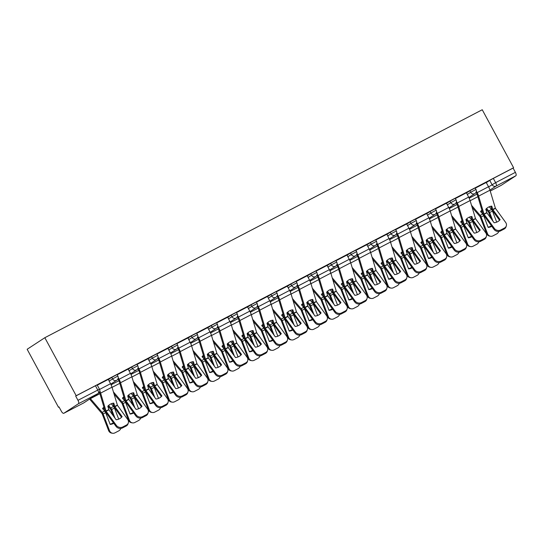 <?xml version="1.0" encoding="UTF-8"?>
<svg xmlns="http://www.w3.org/2000/svg" width="543" height="543" viewBox="0 0 543 543"><rect width="100%" height="100%" fill="white"/><g stroke="black" fill="none" stroke-linecap="round" stroke-linejoin="round"><path stroke-width="0.81" d="M117.057 374.568L111.756 377.385L112.571 378.899L117.872 376.082L117.057 374.568M136.951 364.197L131.65 367.014L132.465 368.527L137.766 365.71L136.951 364.197M156.846 353.832L151.545 356.649L152.359 358.156L157.66 355.346L156.846 353.832M176.74 343.461L171.439 346.278L172.253 347.791L177.554 344.975L176.74 343.461M196.634 333.097L191.333 335.913L192.147 337.42L197.448 334.603L196.634 333.097M216.528 322.725L211.227 325.542L212.041 327.056L217.343 324.239L216.528 322.725M236.422 312.361L231.121 315.178L231.936 316.684L237.237 313.868L236.422 312.361M256.316 301.989L251.015 304.806L251.83 306.32L257.131 303.503L256.316 301.989M276.211 291.625L270.909 294.442L271.724 295.949L277.025 293.132L276.211 291.625M296.105 281.254L290.804 284.07L291.618 285.584L296.919 282.767L296.105 281.254M315.999 270.889L310.698 273.699L311.512 275.213L316.813 272.396L315.999 270.889M335.893 260.518L330.592 263.335L331.406 264.848L336.708 262.031L335.893 260.518M355.787 250.147L350.486 252.963L351.301 254.477L356.602 251.66L355.787 250.147M375.681 239.782L370.38 242.599L371.195 244.112L376.496 241.296L375.681 239.782M395.575 229.411L390.274 232.228L391.089 233.741L396.39 230.924L395.575 229.411M415.47 219.046L410.169 221.863L410.983 223.377L416.284 220.56L415.47 219.046M435.364 208.675L430.063 211.492L430.877 213.005L436.178 210.189L435.364 208.675M455.258 198.31L449.957 201.127L450.771 202.634L456.072 199.824L455.258 198.31M475.152 187.939L469.851 190.756L470.666 192.27L475.967 189.453L475.152 187.939M488.612 186.894L495.63 182.645L515.395 172.341L513.094 168.086L513.603 167.746L76.19 395.711L44.831 337.712L27.15 349.278L58.508 407.277L59.051 406.992M513.603 167.746L482.245 109.747L44.831 337.712M58.508 407.277L59.024 406.938L61.332 411.2A3.129 1.229 -117.5 0 0 63.802 413.298A3.129 1.229 -117.5 0 0 63.843 413.271L78.436 403.734A3.129 1.229 -117.5 0 0 77.982 400.313L99.464 389.195L97.163 384.933L95.439 385.747L97.747 390.01A3.129 1.229 -117.5 0 1 98.202 393.431L78.436 403.734M76.19 395.711L75.674 396.051L77.982 400.313M486.311 182.638L489.745 180.391L492.046 184.647A3.129 2.871 -123.2 0 0 496.085 186.073L489.942 190.084M501.264 185.306A3.129 1.229 62.5 0 1 501.223 185.333L490.234 191.055L501.264 185.306L515.85 175.769L496.085 186.073A3.129 1.229 -117.5 0 0 495.63 182.645L493.322 178.389L489.745 180.391M515.395 172.341A3.129 1.229 62.5 0 1 515.85 175.769M456.446 201.473L457.274 203.007L468.629 197.095L466.437 192.765L455.373 198.534M446.434 203.211L435.479 208.899M416.657 222.209L417.486 223.743L428.841 217.831L426.649 213.501L415.585 219.27M406.646 223.947L395.691 229.635M376.869 242.945L377.697 244.486L389.053 238.567L386.86 234.237L375.797 240.006M366.858 244.683L355.903 250.371M346.963 255.047L336.008 260.742M327.069 265.418L316.114 271.106M297.292 284.417L298.121 285.957L309.476 280.039L307.284 275.715L296.22 281.478M287.281 286.154L276.326 291.849M257.504 305.152L258.332 306.693L269.688 300.774L267.495 296.451L256.432 302.213M247.493 306.89L236.538 312.585M217.716 325.888L218.544 327.429L229.899 321.51L227.707 317.187L216.643 322.949M207.704 327.626L196.749 333.321M177.928 346.624L178.756 348.165L190.111 342.246L187.919 337.922L176.855 343.685M167.916 348.362L156.961 354.056M148.022 358.733L137.067 364.421M128.128 369.097L117.173 374.792M99.579 389.433L110.534 383.718L108.342 379.394L97.278 385.157M108.322 379.632L111.756 377.385M128.216 369.26L131.65 367.014M148.11 358.896L151.545 356.649M168.004 348.525L171.439 346.278M187.898 338.16L191.333 335.913M207.793 327.789L211.227 325.542M227.687 317.417L231.121 315.178M247.581 307.053L251.015 304.806M267.475 296.682L270.909 294.442M287.369 286.317L290.804 284.07M307.263 275.946L310.698 273.699M327.157 265.581L330.592 263.335M347.052 255.21L350.486 252.963M366.946 244.845L370.38 242.599M386.84 234.474L390.274 232.228M406.734 224.11L410.169 221.863M426.628 213.738L430.063 211.492M446.522 203.374L449.957 201.127M466.417 193.003L469.851 190.756M486.223 182.475L475.268 188.163M75.674 396.051L95.439 385.747M513.094 168.086L493.322 178.389M492.895 209.693L491.788 206.13A9.693 8.002 113.8 0 0 488.605 207.059A9.693 8.002 113.8 0 0 485.795 209.252L486.901 212.815L494.13 222.773A9.693 8.342 -161.5 0 0 500.123 219.65L492.895 209.693L495.447 208.363L505.682 222.467A4.69 4.039 18.5 0 1 506.3 225.949A4.69 4.039 18.5 0 1 504.461 228.046L500.761 229.974L500.429 230.958L504.128 229.031L504.461 228.046M486.216 182.462L488.524 186.724A7.819 3.068 62.5 0 1 489.976 190.193L495.447 208.363M499.546 220.295L492.569 210.67A2.348 0.923 62.5 0 1 492.175 210.046A2.348 0.923 62.5 0 1 491.734 209.007L490.913 206.245M476.34 191.102L477.168 192.643A7.819 3.068 62.5 0 1 478.627 196.111L484.044 214.193L494.334 228.379A4.69 4.039 18.5 0 0 500.761 229.974M476.055 192.256L476.503 193.077A5.783 2.267 62.5 0 1 477.575 195.643L482.937 213.589A2.348 0.923 -117.5 0 0 483.372 214.628A2.348 0.923 -117.5 0 0 483.765 215.259L494.001 229.363L494.334 228.379M500.429 230.958A4.69 4.039 -161.5 0 1 494.001 229.363M506.3 225.949L505.974 226.933A4.69 4.039 -161.5 0 1 504.128 229.031M491.775 226.295A9.693 8.559 99.1 0 1 488.164 227.408L483.664 215.666A2.348 0.923 -117.5 0 0 483.345 214.987A2.348 0.923 -117.5 0 0 482.727 214.071L480.535 211.512A9.693 7.677 -174 0 1 481.926 210.202M481.023 212.082A9.693 7.677 -174 0 1 482.211 211.152M472.118 207.378L480.127 216.752L486.548 233.47L487.492 233.619A4.69 4.14 99.1 0 0 490.573 236.259A4.69 4.14 99.1 0 0 492.942 235.859L496.641 233.931A4.69 4.14 99.1 0 0 498.807 231.447M471.48 205.254L480.175 215.395A2.348 0.923 62.5 0 1 480.799 216.318A2.348 0.923 62.5 0 1 481.112 216.996L487.492 233.619M485.924 209.7A9.693 7.677 -174 0 1 486.399 209.618L488.673 212.299L491.089 218.585M489.202 206.774L491.524 209.483A2.348 0.923 62.5 0 1 492.148 210.399A2.348 0.923 62.5 0 1 492.46 211.078L496.702 222.141M492.963 221.171L489.657 212.544A2.348 0.923 -117.5 0 0 489.338 211.865A2.348 0.923 -117.5 0 0 488.72 210.942L486.589 208.458M486.399 209.618L486.514 208.532M490.573 236.259L489.63 236.103A4.69 4.14 -80.9 0 1 486.548 233.47M488.069 227.157A9.693 8.559 99.1 0 0 491.401 225.786M473.001 220.058L471.894 216.501A9.693 8.002 113.8 0 0 468.711 217.424A9.693 8.002 113.8 0 0 465.901 219.623L466.953 223.098L474.236 233.144A9.693 8.342 -161.5 0 0 480.229 230.022L473.001 220.058L475.553 218.727L485.788 232.832A4.69 4.039 18.5 0 1 486.406 236.32A4.69 4.039 18.5 0 1 484.566 238.418L480.867 240.345L480.535 241.323L484.234 239.402L484.566 238.418M468.629 197.095A7.819 3.068 62.5 0 1 470.082 200.564L475.553 218.727M479.652 230.66L472.675 221.042A2.348 0.923 62.5 0 1 472.281 220.41A2.348 0.923 62.5 0 1 471.84 219.372L471.019 216.609M457.274 203.007A7.819 3.068 62.5 0 1 458.733 206.476L464.15 224.558L474.439 238.75A4.69 4.039 18.5 0 0 480.867 240.345M456.161 202.62L456.609 203.449A5.783 2.267 62.5 0 1 457.681 206.014L463.043 223.96A2.348 0.923 -117.5 0 0 463.478 224.999A2.348 0.923 -117.5 0 0 463.871 225.623L474.107 239.728L474.439 238.75M480.535 241.323A4.69 4.039 -161.5 0 1 474.107 239.728M486.406 236.32L486.08 237.298A4.69 4.039 -161.5 0 1 484.234 239.402M453.106 230.429L452 226.865A9.693 8.002 113.8 0 0 448.817 227.795A9.693 8.002 113.8 0 0 446.007 229.988L447.113 233.551L454.342 243.508A9.693 8.342 -161.5 0 0 460.335 240.386L453.106 230.429L455.658 229.098L465.894 243.203A4.69 4.039 18.5 0 1 466.512 246.685A4.69 4.039 18.5 0 1 464.672 248.782L460.973 250.71L460.64 251.694L464.34 249.766L464.672 248.782M446.427 203.197L448.735 207.46A7.819 3.068 62.5 0 1 450.188 210.928L455.658 229.098M459.758 241.031L452.781 231.406A2.348 0.923 62.5 0 1 452.387 230.782A2.348 0.923 62.5 0 1 451.946 229.743L451.124 226.981M436.552 211.838L437.38 213.379A7.819 3.068 62.5 0 1 438.839 216.847L444.255 234.929L454.545 249.115A4.69 4.039 18.5 0 0 460.973 250.71M436.267 212.992L436.715 213.813A5.783 2.267 62.5 0 1 437.787 216.386L443.149 234.325A2.348 0.923 -117.5 0 0 443.583 235.363A2.348 0.923 -117.5 0 0 443.977 235.995L454.213 250.099L454.545 249.115M460.64 251.694A4.69 4.039 -161.5 0 1 454.213 250.099M466.512 246.685L466.186 247.669A4.69 4.039 -161.5 0 1 464.34 249.766M471.881 236.667A9.693 8.559 99.1 0 1 468.27 237.773L463.77 226.037A2.348 0.923 -117.5 0 0 463.45 225.352A2.348 0.923 -117.5 0 0 462.833 224.435L460.64 221.877A9.693 7.677 -174 0 1 462.032 220.573M461.129 222.454A9.693 7.677 -174 0 1 462.317 221.517M452.224 217.75L460.233 227.123L466.654 243.834L467.598 243.99A4.69 4.14 99.1 0 0 470.679 246.624A4.69 4.14 99.1 0 0 473.048 246.223L476.747 244.296A4.69 4.14 99.1 0 0 478.912 241.811M451.586 215.619L460.281 225.766A2.348 0.923 62.5 0 1 460.905 226.682A2.348 0.923 62.5 0 1 461.217 227.361L467.598 243.99M466.03 220.064A9.693 7.677 -174 0 1 466.505 219.99L468.779 222.671L471.195 228.949M469.308 217.139L471.629 219.847A2.348 0.923 62.5 0 1 472.254 220.77A2.348 0.923 62.5 0 1 472.566 221.449L476.808 232.513M473.068 231.535L469.763 222.908A2.348 0.923 -117.5 0 0 469.444 222.23A2.348 0.923 -117.5 0 0 468.826 221.313L466.695 218.829M466.505 219.99L466.62 218.897M470.679 246.624L469.736 246.474A4.69 4.14 -80.9 0 1 466.654 243.834M468.175 237.529A9.693 8.559 99.1 0 0 471.507 236.151M451.986 247.031A9.693 8.559 99.1 0 1 448.375 248.144L443.875 236.402A2.348 0.923 -117.5 0 0 443.556 235.723A2.348 0.923 -117.5 0 0 442.939 234.807L440.746 232.248A9.693 7.677 -174 0 1 442.138 230.938M441.235 232.818A9.693 7.677 -174 0 1 442.423 231.888M432.33 228.114L440.339 237.488L446.76 254.205L447.704 254.355A4.69 4.14 99.1 0 0 450.785 256.995A4.69 4.14 99.1 0 0 453.154 256.595L456.853 254.667A4.69 4.14 99.1 0 0 459.018 252.183M431.692 225.99L440.387 236.13A2.348 0.923 62.5 0 1 441.011 237.053A2.348 0.923 62.5 0 1 441.323 237.732L447.704 254.355M446.136 230.436A9.693 7.677 -174 0 1 446.611 230.354L448.885 233.035L451.301 239.32M449.414 227.51L451.735 230.218A2.348 0.923 62.5 0 1 452.36 231.135A2.348 0.923 62.5 0 1 452.672 231.813L456.914 242.877M453.174 241.906L449.869 233.28A2.348 0.923 -117.5 0 0 449.55 232.601A2.348 0.923 -117.5 0 0 448.932 231.678L446.801 229.194M446.611 230.354L446.726 229.268M450.785 256.995L449.842 256.839A4.69 4.14 -80.9 0 1 446.76 254.205M448.28 247.893A9.693 8.559 99.1 0 0 451.613 246.522M433.212 240.793L432.106 237.237A9.693 8.002 113.8 0 0 428.922 238.16A9.693 8.002 113.8 0 0 426.112 240.359L427.165 243.834L434.448 253.88A9.693 8.342 -161.5 0 0 440.441 250.757L433.212 240.793L435.764 239.463L446 253.567A4.69 4.039 18.5 0 1 446.617 257.056A4.69 4.039 18.5 0 1 444.778 259.154L441.079 261.081L440.746 262.065L444.445 260.138L444.778 259.154M428.841 217.831A7.819 3.068 62.5 0 1 430.294 221.3L435.764 239.463M439.864 251.395L432.886 241.778A2.348 0.923 62.5 0 1 432.493 241.146A2.348 0.923 62.5 0 1 432.052 240.108L431.23 237.352M417.486 223.743A7.819 3.068 62.5 0 1 418.945 227.212L424.361 245.293L434.651 259.486A4.69 4.039 18.5 0 0 441.079 261.081M416.372 223.356L416.82 224.184A5.783 2.267 62.5 0 1 417.893 226.75L423.255 244.696A2.348 0.923 -117.5 0 0 423.689 245.735A2.348 0.923 -117.5 0 0 424.083 246.359L434.319 260.464L434.651 259.486M440.746 262.065A4.69 4.039 -161.5 0 1 434.319 260.464M446.617 257.056L446.292 258.034A4.69 4.039 -161.5 0 1 444.445 260.138M413.318 251.165L412.212 247.601A9.693 8.002 113.8 0 0 409.028 248.531A9.693 8.002 113.8 0 0 406.218 250.723L407.27 254.205L414.553 264.244A9.693 8.342 -161.5 0 0 420.547 261.122L413.318 251.165L415.87 249.834L426.106 263.939A4.69 4.039 18.5 0 1 426.723 267.421A4.69 4.039 18.5 0 1 424.884 269.518L421.185 271.446L420.852 272.43L424.551 270.502L424.884 269.518M406.639 223.933L408.947 228.203A7.819 3.068 62.5 0 1 410.399 231.664L415.87 249.834M419.97 261.767L412.992 252.142A2.348 0.923 62.5 0 1 412.599 251.518A2.348 0.923 62.5 0 1 412.157 250.479L411.336 247.717M396.763 232.574L397.591 234.114A7.819 3.068 62.5 0 1 399.051 237.583L404.467 255.665L414.757 269.851A4.69 4.039 18.5 0 0 421.185 271.446M396.478 233.728L396.926 234.556A5.783 2.267 62.5 0 1 397.999 237.121L403.361 255.061A2.348 0.923 -117.5 0 0 403.795 256.106A2.348 0.923 -117.5 0 0 404.189 256.73L414.424 270.835L414.757 269.851M420.852 272.43A4.69 4.039 -161.5 0 1 414.424 270.835M426.723 267.421L426.398 268.405A4.69 4.039 -161.5 0 1 424.551 270.502M393.424 261.529L392.317 257.973A9.693 8.002 113.8 0 0 389.134 258.896A9.693 8.002 113.8 0 0 386.324 261.095L387.376 264.57L394.659 274.615A9.693 8.342 -161.5 0 0 400.653 271.493L393.424 261.529L395.976 260.199L406.212 274.303A4.69 4.039 18.5 0 1 406.829 277.792A4.69 4.039 18.5 0 1 404.99 279.889L401.291 281.817L400.958 282.801L404.657 280.874L404.99 279.889M389.053 238.567A7.819 3.068 62.5 0 1 390.505 242.035L395.976 260.199M400.076 272.138L393.098 262.513A2.348 0.923 62.5 0 1 392.704 261.882A2.348 0.923 62.5 0 1 392.263 260.844L391.442 258.088M377.697 244.486A7.819 3.068 62.5 0 1 379.157 247.947L384.573 266.029L394.863 280.222A4.69 4.039 18.5 0 0 401.291 281.817M376.584 244.092L377.032 244.92A5.783 2.267 62.5 0 1 378.104 247.486L383.467 265.432A2.348 0.923 -117.5 0 0 383.901 266.47A2.348 0.923 -117.5 0 0 384.295 267.102L394.53 281.206L394.863 280.222M400.958 282.801A4.69 4.039 -161.5 0 1 394.53 281.206M406.829 277.792L406.503 278.769A4.69 4.039 -161.5 0 1 404.657 280.874M432.092 257.402A9.693 8.559 99.1 0 1 428.481 258.509L423.981 246.773A2.348 0.923 -117.5 0 0 423.662 246.088A2.348 0.923 -117.5 0 0 423.045 245.171L420.852 242.612A9.693 7.677 -174 0 1 422.244 241.309M421.341 243.189A9.693 7.677 -174 0 1 422.529 242.253M412.436 238.486L420.445 247.859L426.866 264.57L427.809 264.726A4.69 4.14 99.1 0 0 430.891 267.36A4.69 4.14 99.1 0 0 433.26 266.959L436.959 265.032A4.69 4.14 99.1 0 0 439.124 262.547M411.798 236.354L420.492 246.502A2.348 0.923 62.5 0 1 421.117 247.418A2.348 0.923 62.5 0 1 421.429 248.097L427.809 264.726M426.241 240.8A9.693 7.677 -174 0 1 426.717 240.725L428.99 243.407L431.407 249.692M429.52 237.875L431.841 240.583A2.348 0.923 62.5 0 1 432.466 241.506A2.348 0.923 62.5 0 1 432.778 242.185L437.02 253.248M433.28 252.278L429.975 243.644A2.348 0.923 -117.5 0 0 429.656 242.965A2.348 0.923 -117.5 0 0 429.038 242.049L426.907 239.565M426.717 240.725L426.832 239.633M430.891 267.36L429.947 267.21A4.69 4.14 -80.9 0 1 426.866 264.57M428.386 258.264A9.693 8.559 99.1 0 0 431.719 256.887M412.198 267.767A9.693 8.559 99.1 0 1 408.587 268.88L404.087 257.138A2.348 0.923 -117.5 0 0 403.768 256.459A2.348 0.923 -117.5 0 0 403.15 255.543L400.958 252.984A9.693 7.677 -174 0 1 402.349 251.674M401.447 253.554A9.693 7.677 -174 0 1 402.635 252.624M392.541 248.857L400.551 258.224L406.972 274.941L407.915 275.091A4.69 4.14 99.1 0 0 410.997 277.731A4.69 4.14 99.1 0 0 413.366 277.33L417.065 275.403A4.69 4.14 99.1 0 0 419.23 272.919M391.903 246.726L400.598 256.866A2.348 0.923 62.5 0 1 401.223 257.789A2.348 0.923 62.5 0 1 401.535 258.468L407.915 275.091M406.347 251.171A9.693 7.677 -174 0 1 406.822 251.097L409.096 253.771L411.513 260.056M409.626 248.246L411.947 250.954A2.348 0.923 62.5 0 1 412.571 251.871A2.348 0.923 62.5 0 1 412.884 252.556L417.126 263.613M413.386 262.642L410.08 254.015A2.348 0.923 -117.5 0 0 409.761 253.337A2.348 0.923 -117.5 0 0 409.144 252.414L407.012 249.929M406.822 251.097L406.938 250.004M410.997 277.731L410.053 277.582A4.69 4.14 -80.9 0 1 406.972 274.941M408.492 268.636A9.693 8.559 99.1 0 0 411.825 267.258M392.304 278.138A9.693 8.559 99.1 0 1 388.693 279.245L384.193 267.509A2.348 0.923 -117.5 0 0 383.874 266.83A2.348 0.923 -117.5 0 0 383.256 265.907L381.064 263.348A9.693 7.677 -174 0 1 382.455 262.045M381.553 263.925A9.693 7.677 -174 0 1 382.74 262.988M372.647 259.221L380.657 268.595L387.078 285.313L388.021 285.462A4.69 4.14 99.1 0 0 391.103 288.095A4.69 4.14 99.1 0 0 393.471 287.695L397.171 285.767A4.69 4.14 99.1 0 0 399.336 283.283M372.009 257.09L380.704 267.237A2.348 0.923 62.5 0 1 381.329 268.154A2.348 0.923 62.5 0 1 381.641 268.839L388.021 285.462M386.453 261.536A9.693 7.677 -174 0 1 386.928 261.461L389.202 264.142L391.618 270.428M389.731 258.611L392.053 261.326A2.348 0.923 62.5 0 1 392.677 262.242A2.348 0.923 62.5 0 1 392.989 262.921L397.232 273.984M393.492 273.014L390.186 264.38A2.348 0.923 -117.5 0 0 389.867 263.701A2.348 0.923 -117.5 0 0 389.25 262.785L387.118 260.301M386.928 261.461L387.044 260.368M391.103 288.095L390.159 287.946A4.69 4.14 -80.9 0 1 387.078 285.313M388.598 279A9.693 8.559 99.1 0 0 391.931 277.622M373.53 271.9L372.423 268.337A9.693 8.002 113.8 0 0 369.24 269.267A9.693 8.002 113.8 0 0 366.43 271.459L367.482 274.941L374.765 284.987A9.693 8.342 -161.5 0 0 380.758 281.858L373.53 271.9L376.082 270.57L386.317 284.675A4.69 4.039 18.5 0 1 386.935 288.157A4.69 4.039 18.5 0 1 385.096 290.254L381.396 292.182L381.064 293.166L384.763 291.238L385.096 290.254M366.851 244.669L369.159 248.938A7.819 3.068 62.5 0 1 370.611 252.4L376.082 270.57M380.181 282.503L373.204 272.878A2.348 0.923 62.5 0 1 372.81 272.253A2.348 0.923 62.5 0 1 372.369 271.215L371.548 268.452M356.975 253.309L357.803 254.85A7.819 3.068 62.5 0 1 359.262 258.319L364.679 276.401L374.969 290.586A4.69 4.039 18.5 0 0 381.396 292.182M356.69 254.463L357.138 255.291A5.783 2.267 62.5 0 1 358.21 257.857L363.572 275.796A2.348 0.923 -117.5 0 0 364.007 276.842A2.348 0.923 -117.5 0 0 364.401 277.466L374.636 291.571L374.969 290.586M381.064 293.166A4.69 4.039 -161.5 0 1 374.636 291.571M386.935 288.157L386.609 289.141A4.69 4.039 -161.5 0 1 384.763 291.238M372.41 288.503A9.693 8.559 99.1 0 1 368.799 289.616L364.299 277.873A2.348 0.923 -117.5 0 0 363.98 277.195A2.348 0.923 -117.5 0 0 363.362 276.278L361.17 273.72A9.693 7.677 -174 0 1 362.561 272.41M361.658 274.29A9.693 7.677 -174 0 1 362.846 273.36M352.753 269.593L360.762 278.959L367.183 295.677L368.127 295.826A4.69 4.14 99.1 0 0 371.208 298.467A4.69 4.14 99.1 0 0 373.577 298.066L377.276 296.139A4.69 4.14 99.1 0 0 379.442 293.654M352.115 267.461L360.81 277.609A2.348 0.923 62.5 0 1 361.434 278.525A2.348 0.923 62.5 0 1 361.747 279.204L368.127 295.826M366.559 271.907A9.693 7.677 -174 0 1 367.034 271.833L369.308 274.507L371.724 280.792M369.837 268.982L372.159 271.69A2.348 0.923 62.5 0 1 372.783 272.606A2.348 0.923 62.5 0 1 373.095 273.292L377.337 284.349M373.598 283.378L370.292 274.751A2.348 0.923 -117.5 0 0 369.973 274.072A2.348 0.923 -117.5 0 0 369.355 273.149L367.224 270.672M367.034 271.833L367.149 270.74M371.208 298.467L370.265 298.317A4.69 4.14 -80.9 0 1 367.183 295.677M368.704 289.371A9.693 8.559 99.1 0 0 372.036 287.994M353.636 282.265L352.529 278.708A9.693 8.002 113.8 0 0 349.346 279.631A9.693 8.002 113.8 0 0 346.536 281.831L347.588 285.306L354.871 295.351A9.693 8.342 -161.5 0 0 360.864 292.229L353.636 282.265L356.188 280.935L366.423 295.039A4.69 4.039 18.5 0 1 367.041 298.528A4.69 4.039 18.5 0 1 365.201 300.625L361.502 302.553L361.17 303.537L364.869 301.609L365.201 300.625M346.957 255.04L349.264 259.303A7.819 3.068 62.5 0 1 350.717 262.771L356.188 280.935M360.287 292.874L353.31 283.249A2.348 0.923 62.5 0 1 352.916 282.618A2.348 0.923 62.5 0 1 352.475 281.579L351.654 278.824M337.081 263.681L337.909 265.222A7.819 3.068 62.5 0 1 339.368 268.683L344.785 286.772L355.074 300.958A4.69 4.039 18.5 0 0 361.502 302.553M336.796 264.828L337.244 265.656A5.783 2.267 62.5 0 1 338.316 268.222L343.678 286.168A2.348 0.923 -117.5 0 0 344.113 287.206A2.348 0.923 -117.5 0 0 344.506 287.838L354.742 301.942L355.074 300.958M361.17 303.537A4.69 4.039 -161.5 0 1 354.742 301.942M367.041 298.528L366.715 299.505A4.69 4.039 -161.5 0 1 364.869 301.609M352.516 298.874A9.693 8.559 99.1 0 1 348.905 299.987L344.405 288.245A2.348 0.923 -117.5 0 0 344.086 287.566A2.348 0.923 -117.5 0 0 343.468 286.643L341.275 284.084A9.693 7.677 -174 0 1 342.667 282.781M341.764 284.661A9.693 7.677 -174 0 1 342.952 283.724M332.859 279.957L340.868 289.331L347.289 306.048L348.233 306.198A4.69 4.14 99.1 0 0 351.314 308.831A4.69 4.14 99.1 0 0 353.683 308.431L357.382 306.503A4.69 4.14 99.1 0 0 359.547 304.019M332.221 277.826L340.916 287.973A2.348 0.923 62.5 0 1 341.54 288.89A2.348 0.923 62.5 0 1 341.852 289.575L348.233 306.198M346.665 282.272A9.693 7.677 -174 0 1 347.14 282.197L349.414 284.878L351.83 291.163M349.943 279.346L352.264 282.061A2.348 0.923 62.5 0 1 352.889 282.978A2.348 0.923 62.5 0 1 353.201 283.656L357.443 294.72M353.703 293.749L350.398 285.123A2.348 0.923 -117.5 0 0 350.079 284.437A2.348 0.923 -117.5 0 0 349.461 283.521L347.33 281.036M347.14 282.197L347.255 281.104M351.314 308.831L350.371 308.682A4.69 4.14 -80.9 0 1 347.289 306.048M348.81 299.736A9.693 8.559 99.1 0 0 352.142 298.358M333.741 292.636L332.635 289.073A9.693 8.002 113.8 0 0 329.452 290.003A9.693 8.002 113.8 0 0 326.642 292.195L327.694 295.677L334.977 305.723A9.693 8.342 -161.5 0 0 340.97 302.594L333.741 292.636L336.293 291.306L346.529 305.41A4.69 4.039 18.5 0 1 347.147 308.892A4.69 4.039 18.5 0 1 345.307 310.996L341.608 312.917L341.275 313.902L344.975 311.974L345.307 310.996M327.062 265.405L329.37 269.674A7.819 3.068 62.5 0 1 330.823 273.136L336.293 291.306M340.393 303.238L333.416 293.614A2.348 0.923 62.5 0 1 333.022 292.989A2.348 0.923 62.5 0 1 332.581 291.951L331.759 289.188M317.187 274.045L318.015 275.586A7.819 3.068 62.5 0 1 319.474 279.054L324.89 297.136L335.18 311.322A4.69 4.039 18.5 0 0 341.608 312.917M316.902 275.199L317.35 276.027A5.783 2.267 62.5 0 1 318.422 278.593L323.784 296.532A2.348 0.923 -117.5 0 0 324.219 297.578A2.348 0.923 -117.5 0 0 324.612 298.202L334.848 312.306L335.18 311.322M341.275 313.902A4.69 4.039 -161.5 0 1 334.848 312.306M347.147 308.892L346.821 309.877A4.69 4.039 -161.5 0 1 344.975 311.974M332.621 309.245A9.693 8.559 99.1 0 1 329.01 310.352L324.51 298.609A2.348 0.923 -117.5 0 0 324.191 297.931A2.348 0.923 -117.5 0 0 323.574 297.014L321.381 294.455A9.693 7.677 -174 0 1 322.773 293.145M321.87 295.025A9.693 7.677 -174 0 1 323.058 294.096M312.965 290.329L320.974 299.702L327.395 316.413L328.339 316.562A4.69 4.14 99.1 0 0 331.42 319.203A4.69 4.14 99.1 0 0 333.789 318.802L337.488 316.874A4.69 4.14 99.1 0 0 339.653 314.39M312.327 288.197L321.022 298.345A2.348 0.923 62.5 0 1 321.646 299.261A2.348 0.923 62.5 0 1 321.958 299.94L328.339 316.562M326.771 292.643A9.693 7.677 -174 0 1 327.246 292.568L329.52 295.243L331.936 301.528M330.049 289.718L332.37 292.426A2.348 0.923 62.5 0 1 332.995 293.342A2.348 0.923 62.5 0 1 333.307 294.028L337.549 305.091M333.809 304.114L330.504 295.487A2.348 0.923 -117.5 0 0 330.185 294.808A2.348 0.923 -117.5 0 0 329.567 293.892L327.436 291.408M327.246 292.568L327.361 291.476M331.42 319.203L330.477 319.053A4.69 4.14 -80.9 0 1 327.395 316.413M328.915 310.107A9.693 8.559 99.1 0 0 332.248 308.729M313.847 303.001L312.741 299.444A9.693 8.002 113.8 0 0 309.558 300.374A9.693 8.002 113.8 0 0 306.747 302.566L307.854 306.13L315.083 316.087A9.693 8.342 -161.5 0 0 321.076 312.965L313.847 303.001L316.399 301.67L326.635 315.775A4.69 4.039 18.5 0 1 327.253 319.264A4.69 4.039 18.5 0 1 325.413 321.361L321.714 323.289L321.381 324.273L325.081 322.345L325.413 321.361M309.476 280.039A7.819 3.068 62.5 0 1 310.929 283.507L316.399 301.67M320.499 313.61L313.521 303.985A2.348 0.923 62.5 0 1 313.128 303.361A2.348 0.923 62.5 0 1 312.687 302.315L311.865 299.56M298.121 285.957A7.819 3.068 62.5 0 1 299.58 289.426L304.996 307.508L315.286 321.694A4.69 4.039 18.5 0 0 321.714 323.289M297.007 285.564L297.455 286.392A5.783 2.267 62.5 0 1 298.528 288.957L303.89 306.904A2.348 0.923 -117.5 0 0 304.324 307.942A2.348 0.923 -117.5 0 0 304.718 308.573L314.954 322.678L315.286 321.694M321.381 324.273A4.69 4.039 -161.5 0 1 314.954 322.678M327.253 319.264L326.927 320.241A4.69 4.039 -161.5 0 1 325.081 322.345M312.727 319.61A9.693 8.559 99.1 0 1 309.116 320.723L304.616 308.981A2.348 0.923 -117.5 0 0 304.297 308.302A2.348 0.923 -117.5 0 0 303.68 307.379L301.487 304.827A9.693 7.677 -174 0 1 302.879 303.517M301.976 305.397A9.693 7.677 -174 0 1 303.164 304.467M293.071 300.693L301.08 310.067L307.501 326.784L308.444 326.934A4.69 4.14 99.1 0 0 311.526 329.567A4.69 4.14 99.1 0 0 313.895 329.173L317.594 327.246A4.69 4.14 99.1 0 0 319.759 324.755M292.433 298.562L301.127 308.709A2.348 0.923 62.5 0 1 301.752 309.625A2.348 0.923 62.5 0 1 302.064 310.311L308.444 326.934M306.876 303.014A9.693 7.677 -174 0 1 307.352 302.933L309.625 305.614L312.042 311.899M310.155 300.082L312.476 302.797A2.348 0.923 62.5 0 1 313.101 303.713A2.348 0.923 62.5 0 1 313.413 304.392L317.655 315.456M313.915 314.485L310.61 305.858A2.348 0.923 -117.5 0 0 310.291 305.173A2.348 0.923 -117.5 0 0 309.673 304.256L307.542 301.772M307.352 302.933L307.467 301.84M311.526 329.567L310.582 329.418A4.69 4.14 -80.9 0 1 307.501 326.784M309.021 320.472A9.693 8.559 99.1 0 0 312.354 319.094M293.953 313.372L292.847 309.809A9.693 8.002 113.8 0 0 289.663 310.739A9.693 8.002 113.8 0 0 286.853 312.938L287.905 316.413L295.188 326.458A9.693 8.342 -161.5 0 0 301.182 323.329L293.953 313.372L296.505 312.042L306.741 326.146A4.69 4.039 18.5 0 1 307.358 329.628A4.69 4.039 18.5 0 1 305.519 331.732L301.82 333.66L301.487 334.637L305.186 332.71L305.519 331.732M287.274 286.141L289.582 290.41A7.819 3.068 62.5 0 1 291.034 293.878L296.505 312.042M300.605 323.974L293.627 314.356A2.348 0.923 62.5 0 1 293.234 313.725A2.348 0.923 62.5 0 1 292.792 312.687L291.971 309.924M277.398 294.788L278.226 296.322A7.819 3.068 62.5 0 1 279.686 299.79L285.102 317.872L295.392 332.058A4.69 4.039 18.5 0 0 301.82 333.66M277.113 295.935L277.561 296.763A5.783 2.267 62.5 0 1 278.634 299.329L283.996 317.268A2.348 0.923 -117.5 0 0 284.43 318.313A2.348 0.923 -117.5 0 0 284.824 318.938L295.059 333.042L295.392 332.058M301.487 334.637A4.69 4.039 -161.5 0 1 295.059 333.042M307.358 329.628L307.033 330.612A4.69 4.039 -161.5 0 1 305.186 332.71M274.059 323.737L272.953 320.18A9.693 8.002 113.8 0 0 269.769 321.11A9.693 8.002 113.8 0 0 266.959 323.302L268.066 326.866L275.294 336.823A9.693 8.342 -161.5 0 0 281.288 333.701L274.059 323.737L276.611 322.413L286.847 336.517A4.69 4.039 18.5 0 1 287.464 339.999A4.69 4.039 18.5 0 1 285.625 342.097L281.926 344.024L281.593 345.009L285.292 343.081L285.625 342.097M269.688 300.774A7.819 3.068 62.5 0 1 271.14 304.243L276.611 322.413M280.711 334.345L273.733 324.721A2.348 0.923 62.5 0 1 273.339 324.096A2.348 0.923 62.5 0 1 272.898 323.051L272.077 320.295M258.332 306.693A7.819 3.068 62.5 0 1 259.792 310.162L265.208 328.243L275.498 342.429A4.69 4.039 18.5 0 0 281.926 344.024M257.219 306.306L257.667 307.128A5.783 2.267 62.5 0 1 258.739 309.693L264.102 327.639A2.348 0.923 -117.5 0 0 264.536 328.678A2.348 0.923 -117.5 0 0 264.93 329.309L275.165 343.414L275.498 342.429M281.593 345.009A4.69 4.039 -161.5 0 1 275.165 343.414M287.464 339.999L287.138 340.984A4.69 4.039 -161.5 0 1 285.292 343.081M254.165 334.108L253.058 330.544A9.693 8.002 113.8 0 0 249.875 331.474A9.693 8.002 113.8 0 0 247.065 333.673L248.117 337.149L255.4 347.194A9.693 8.342 -161.5 0 0 261.393 344.065L254.165 334.108L256.717 332.778L266.952 346.882A4.69 4.039 18.5 0 1 267.57 350.364A4.69 4.039 18.5 0 1 265.731 352.468L262.031 354.396L261.699 355.373L265.398 353.445L265.731 352.468M247.486 306.876L249.794 311.146A7.819 3.068 62.5 0 1 251.246 314.614L256.717 332.778M260.816 344.71L253.839 335.092A2.348 0.923 62.5 0 1 253.445 334.461A2.348 0.923 62.5 0 1 253.004 333.422L252.183 330.66M237.61 315.524L238.438 317.058A7.819 3.068 62.5 0 1 239.897 320.526L245.314 338.608L255.604 352.801A4.69 4.039 18.5 0 0 262.031 354.396M237.325 316.671L237.773 317.499A5.783 2.267 62.5 0 1 238.845 320.065L244.207 338.011A2.348 0.923 -117.5 0 0 244.642 339.049A2.348 0.923 -117.5 0 0 245.036 339.674L255.271 353.778L255.604 352.801M261.699 355.373A4.69 4.039 -161.5 0 1 255.271 353.778M267.57 350.364L267.244 351.348A4.69 4.039 -161.5 0 1 265.398 353.445M234.271 344.472L233.164 340.916A9.693 8.002 113.8 0 0 229.981 341.846A9.693 8.002 113.8 0 0 227.171 344.038L228.277 347.601L235.506 357.559A9.693 8.342 -161.5 0 0 241.499 354.436L234.271 344.472L236.823 343.149L247.058 357.253A4.69 4.039 18.5 0 1 247.676 360.735A4.69 4.039 18.5 0 1 245.836 362.833L242.137 364.76L241.805 365.744L245.504 363.817L245.836 362.833M229.899 321.51A7.819 3.068 62.5 0 1 231.352 324.979L236.823 343.149M240.922 355.081L233.945 345.457A2.348 0.923 62.5 0 1 233.551 344.832A2.348 0.923 62.5 0 1 233.11 343.787L232.289 341.031M218.544 327.429A7.819 3.068 62.5 0 1 220.003 330.897L225.42 348.979L235.71 363.165A4.69 4.039 18.5 0 0 242.137 364.76M217.431 327.042L217.879 327.863A5.783 2.267 62.5 0 1 218.951 330.429L224.313 348.375A2.348 0.923 -117.5 0 0 224.748 349.414A2.348 0.923 -117.5 0 0 225.141 350.045L235.377 364.149L235.71 363.165M241.805 365.744A4.69 4.039 -161.5 0 1 235.377 364.149M247.676 360.735L247.35 361.719A4.69 4.039 -161.5 0 1 245.504 363.817M214.376 354.844L213.27 351.28A9.693 8.002 113.8 0 0 210.087 352.21A9.693 8.002 113.8 0 0 207.277 354.409L208.329 357.885L215.612 367.93A9.693 8.342 -161.5 0 0 221.605 364.808L214.376 354.844L216.929 353.513L227.164 367.618A4.69 4.039 18.5 0 1 227.782 371.1A4.69 4.039 18.5 0 1 225.942 373.204L222.243 375.132L221.911 376.109L225.61 374.181L225.942 373.204M207.697 327.612L210.005 331.882A7.819 3.068 62.5 0 1 211.458 335.35L216.929 353.513M221.028 365.446L214.051 355.828A2.348 0.923 62.5 0 1 213.657 355.197A2.348 0.923 62.5 0 1 213.216 354.158L212.394 351.396M197.822 336.26L198.65 337.794A7.819 3.068 62.5 0 1 200.109 341.262L205.525 359.344L215.815 373.536A4.69 4.039 18.5 0 0 222.243 375.132M197.537 337.407L197.985 338.235A5.783 2.267 62.5 0 1 199.057 340.8L204.419 358.747A2.348 0.923 -117.5 0 0 204.854 359.785A2.348 0.923 -117.5 0 0 205.247 360.409L215.483 374.514L215.815 373.536M221.911 376.109A4.69 4.039 -161.5 0 1 215.483 374.514M227.782 371.1L227.456 372.084A4.69 4.039 -161.5 0 1 225.61 374.181M194.482 365.208L193.376 361.652A9.693 8.002 113.8 0 0 190.193 362.581A9.693 8.002 113.8 0 0 187.383 364.774L188.489 368.337L195.718 378.295A9.693 8.342 -161.5 0 0 201.711 375.172L194.482 365.208L197.034 363.885L207.27 377.989A4.69 4.039 18.5 0 1 207.888 381.471A4.69 4.039 18.5 0 1 206.048 383.568L202.349 385.496L202.016 386.48L205.716 384.553L206.048 383.568M190.111 342.246A7.819 3.068 62.5 0 1 191.564 345.715L197.034 363.885M201.134 375.817L194.156 366.192A2.348 0.923 62.5 0 1 193.763 365.568A2.348 0.923 62.5 0 1 193.322 364.523L192.5 361.767M178.756 348.165A7.819 3.068 62.5 0 1 180.215 351.633L185.631 369.715L195.921 383.901A4.69 4.039 18.5 0 0 202.349 385.496M177.642 347.778L178.09 348.599A5.783 2.267 62.5 0 1 179.163 351.165L184.525 369.111A2.348 0.923 -117.5 0 0 184.959 370.15A2.348 0.923 -117.5 0 0 185.353 370.781L195.589 384.885L195.921 383.901M202.016 386.48A4.69 4.039 -161.5 0 1 195.589 384.885M207.888 381.471L207.562 382.455A4.69 4.039 -161.5 0 1 205.716 384.553M292.833 329.981A9.693 8.559 99.1 0 1 289.222 331.087L284.722 319.345A2.348 0.923 -117.5 0 0 284.403 318.666A2.348 0.923 -117.5 0 0 283.785 317.75L281.593 315.191A9.693 7.677 -174 0 1 282.984 313.881M282.082 315.761A9.693 7.677 -174 0 1 283.27 314.831M273.177 311.064L281.186 320.438L287.607 337.149L288.55 337.298A4.69 4.14 99.1 0 0 291.632 339.938A4.69 4.14 99.1 0 0 294.001 339.538L297.7 337.61A4.69 4.14 99.1 0 0 299.865 335.126M272.538 308.933L281.233 319.08A2.348 0.923 62.5 0 1 281.858 319.997A2.348 0.923 62.5 0 1 282.17 320.675L288.55 337.298M286.982 313.379A9.693 7.677 -174 0 1 287.457 313.304L289.731 315.985L292.148 322.264M290.261 310.453L292.582 313.162A2.348 0.923 62.5 0 1 293.206 314.085A2.348 0.923 62.5 0 1 293.519 314.764L297.761 325.827M294.021 324.85L290.715 316.223A2.348 0.923 -117.5 0 0 290.396 315.544A2.348 0.923 -117.5 0 0 289.779 314.628L287.647 312.144M287.457 313.304L287.573 312.211M291.632 339.938L290.688 339.789A4.69 4.14 -80.9 0 1 287.607 337.149M289.127 330.843A9.693 8.559 99.1 0 0 292.46 329.465M272.939 340.346A9.693 8.559 99.1 0 1 269.328 341.459L264.828 329.716A2.348 0.923 -117.5 0 0 264.509 329.038A2.348 0.923 -117.5 0 0 263.891 328.115L261.699 325.562A9.693 7.677 -174 0 1 263.09 324.252M262.188 326.133A9.693 7.677 -174 0 1 263.375 325.203M253.282 321.429L261.292 330.802L267.713 347.52L268.656 347.669A4.69 4.14 99.1 0 0 271.738 350.31A4.69 4.14 99.1 0 0 274.106 349.909L277.806 347.982A4.69 4.14 99.1 0 0 279.971 345.491M252.644 319.304L261.339 329.445A2.348 0.923 62.5 0 1 261.964 330.368A2.348 0.923 62.5 0 1 262.276 331.047L268.656 347.669M267.088 323.75A9.693 7.677 -174 0 1 267.563 323.669L269.837 326.35L272.253 332.635M270.366 320.825L272.688 323.533A2.348 0.923 62.5 0 1 273.312 324.449A2.348 0.923 62.5 0 1 273.624 325.128L277.867 336.192M274.127 335.221L270.821 326.594A2.348 0.923 -117.5 0 0 270.502 325.909A2.348 0.923 -117.5 0 0 269.885 324.992L267.753 322.508M267.563 323.669L267.679 322.583M271.738 350.31L270.794 350.154A4.69 4.14 -80.9 0 1 267.713 347.52M269.233 341.208A9.693 8.559 99.1 0 0 272.566 339.83M253.045 350.717A9.693 8.559 99.1 0 1 249.434 351.823L244.934 340.081A2.348 0.923 -117.5 0 0 244.615 339.402A2.348 0.923 -117.5 0 0 243.997 338.486L241.805 335.927A9.693 7.677 -174 0 1 243.196 334.624M242.293 336.497A9.693 7.677 -174 0 1 243.481 335.567M233.388 331.8L241.397 341.174L247.818 357.885L248.762 358.041A4.69 4.14 99.1 0 0 251.843 360.674A4.69 4.14 99.1 0 0 254.212 360.274L257.911 358.346A4.69 4.14 99.1 0 0 260.077 355.862M232.75 329.669L241.445 339.816A2.348 0.923 62.5 0 1 242.069 340.732A2.348 0.923 62.5 0 1 242.382 341.411L248.762 358.041M247.194 334.115A9.693 7.677 -174 0 1 247.669 334.04L249.943 336.721L252.359 343M250.472 331.189L252.794 333.897A2.348 0.923 62.5 0 1 253.418 334.821A2.348 0.923 62.5 0 1 253.73 335.499L257.973 346.563M254.233 345.586L250.927 336.959A2.348 0.923 -117.5 0 0 250.608 336.28A2.348 0.923 -117.5 0 0 249.99 335.364L247.859 332.879M247.669 334.04L247.784 332.947M251.843 360.674L250.9 360.525A4.69 4.14 -80.9 0 1 247.818 357.885M249.339 351.579A9.693 8.559 99.1 0 0 252.671 350.201M233.151 361.081A9.693 8.559 99.1 0 1 229.54 362.195L225.04 350.452A2.348 0.923 -117.5 0 0 224.721 349.773A2.348 0.923 -117.5 0 0 224.103 348.85L221.911 346.298A9.693 7.677 -174 0 1 223.302 344.988M222.399 346.868A9.693 7.677 -174 0 1 223.587 345.939M213.494 342.165L221.503 351.538L227.924 368.256L228.868 368.405A4.69 4.14 99.1 0 0 231.949 371.045A4.69 4.14 99.1 0 0 234.318 370.645L238.017 368.717A4.69 4.14 99.1 0 0 240.182 366.226M212.856 340.04L221.551 350.181A2.348 0.923 62.5 0 1 222.175 351.104A2.348 0.923 62.5 0 1 222.487 351.783L228.868 368.405M227.3 344.486A9.693 7.677 -174 0 1 227.775 344.405L230.049 347.086L232.465 353.371M230.578 341.561L232.899 344.269A2.348 0.923 62.5 0 1 233.524 345.185A2.348 0.923 62.5 0 1 233.836 345.864L238.078 356.927M234.338 355.957L231.033 347.33A2.348 0.923 -117.5 0 0 230.714 346.651A2.348 0.923 -117.5 0 0 230.096 345.728L227.965 343.244M227.775 344.405L227.89 343.319M231.949 371.045L231.006 370.889A4.69 4.14 -80.9 0 1 227.924 368.256M229.445 361.943A9.693 8.559 99.1 0 0 232.777 360.572M213.256 371.453A9.693 8.559 99.1 0 1 209.646 372.559L205.145 360.817A2.348 0.923 -117.5 0 0 204.826 360.138A2.348 0.923 -117.5 0 0 204.209 359.222L202.016 356.663A9.693 7.677 -174 0 1 203.408 355.36M202.505 357.233A9.693 7.677 -174 0 1 203.693 356.303M193.6 352.536L201.609 361.91L208.03 378.62L208.974 378.776A4.69 4.14 99.1 0 0 212.055 381.41A4.69 4.14 99.1 0 0 214.424 381.01L218.123 379.082A4.69 4.14 99.1 0 0 220.288 376.598M192.962 350.405L201.657 360.552A2.348 0.923 62.5 0 1 202.281 361.468A2.348 0.923 62.5 0 1 202.593 362.147L208.974 378.776M207.406 354.85A9.693 7.677 -174 0 1 207.881 354.776L210.155 357.457L212.571 363.735M210.684 351.925L213.005 354.633A2.348 0.923 62.5 0 1 213.63 355.556A2.348 0.923 62.5 0 1 213.942 356.235L218.184 367.299M214.444 366.321L211.139 357.694A2.348 0.923 -117.5 0 0 210.82 357.016A2.348 0.923 -117.5 0 0 210.202 356.099L208.071 353.615M207.881 354.776L207.996 353.683M212.055 381.41L211.112 381.261A4.69 4.14 -80.9 0 1 208.03 378.62M209.55 372.315A9.693 8.559 99.1 0 0 212.883 370.937M193.362 381.817A9.693 8.559 99.1 0 1 189.751 382.93L185.251 371.188A2.348 0.923 -117.5 0 0 184.932 370.509A2.348 0.923 -117.5 0 0 184.315 369.586L182.122 367.034A9.693 7.677 -174 0 1 183.514 365.724M182.611 367.604A9.693 7.677 -174 0 1 183.799 366.674M173.706 362.9L181.715 372.274L188.136 388.992L189.079 389.141A4.69 4.14 99.1 0 0 192.161 391.781A4.69 4.14 99.1 0 0 194.53 391.381L198.229 389.453A4.69 4.14 99.1 0 0 200.394 386.962M173.068 360.776L181.762 370.917A2.348 0.923 62.5 0 1 182.387 371.84A2.348 0.923 62.5 0 1 182.699 372.518L189.079 389.141M187.511 365.222A9.693 7.677 -174 0 1 187.987 365.14L190.26 367.821L192.677 374.107M190.79 362.296L193.111 365.005A2.348 0.923 62.5 0 1 193.736 365.921A2.348 0.923 62.5 0 1 194.048 366.6L198.29 377.663M194.55 376.693L191.245 368.066A2.348 0.923 -117.5 0 0 190.926 367.387A2.348 0.923 -117.5 0 0 190.308 366.464L188.177 363.98M187.987 365.14L188.102 364.054M192.161 391.781L191.217 391.625A4.69 4.14 -80.9 0 1 188.136 388.992M189.656 382.679A9.693 8.559 99.1 0 0 192.989 381.308M174.588 375.58L173.482 372.016A9.693 8.002 113.8 0 0 170.298 372.946A9.693 8.002 113.8 0 0 167.488 375.145L168.54 378.62L175.823 388.666A9.693 8.342 -161.5 0 0 181.817 385.544L174.588 375.58L177.14 374.249L187.376 388.354A4.69 4.039 18.5 0 1 187.993 391.836A4.69 4.039 18.5 0 1 186.154 393.94L182.455 395.867L182.122 396.845L185.821 394.917L186.154 393.94M167.909 348.348L170.217 352.617A7.819 3.068 62.5 0 1 171.669 356.086L177.14 374.249M181.24 386.182L174.262 376.564A2.348 0.923 62.5 0 1 173.869 375.932A2.348 0.923 62.5 0 1 173.427 374.894L172.606 372.131M158.033 356.995L158.861 358.529A7.819 3.068 62.5 0 1 160.321 361.998L165.737 380.08L176.027 394.272A4.69 4.039 18.5 0 0 182.455 395.867M157.748 358.142L158.196 358.971A5.783 2.267 62.5 0 1 159.269 361.536L164.631 379.482A2.348 0.923 -117.5 0 0 165.065 380.521A2.348 0.923 -117.5 0 0 165.459 381.145L175.694 395.25L176.027 394.272M182.122 396.845A4.69 4.039 -161.5 0 1 175.694 395.25M187.993 391.836L187.668 392.82A4.69 4.039 -161.5 0 1 185.821 394.917M173.468 392.189A9.693 8.559 99.1 0 1 169.857 393.295L165.357 381.559A2.348 0.923 -117.5 0 0 165.038 380.874A2.348 0.923 -117.5 0 0 164.42 379.957L162.228 377.399A9.693 7.677 -174 0 1 163.619 376.095M162.717 377.976A9.693 7.677 -174 0 1 163.905 377.039M153.812 373.272L161.821 382.645L168.242 399.356L169.185 399.512A4.69 4.14 99.1 0 0 172.267 402.146A4.69 4.14 99.1 0 0 174.636 401.745L178.335 399.818A4.69 4.14 99.1 0 0 180.5 397.333M153.174 371.14L161.868 381.288A2.348 0.923 62.5 0 1 162.493 382.204A2.348 0.923 62.5 0 1 162.805 382.883L169.185 399.512M167.617 375.586A9.693 7.677 -174 0 1 168.092 375.512L170.366 378.193L172.783 384.471M170.896 372.661L173.217 375.369A2.348 0.923 62.5 0 1 173.841 376.292A2.348 0.923 62.5 0 1 174.154 376.971L178.396 388.035M174.656 387.057L171.35 378.43A2.348 0.923 -117.5 0 0 171.031 377.752A2.348 0.923 -117.5 0 0 170.414 376.835L168.282 374.351M168.092 375.512L168.208 374.419M172.267 402.146L171.323 401.996A4.69 4.14 -80.9 0 1 168.242 399.356M169.762 393.051A9.693 8.559 99.1 0 0 173.095 391.673M154.694 385.951L153.588 382.387A9.693 8.002 113.8 0 0 150.404 383.317A9.693 8.002 113.8 0 0 147.594 385.51L148.701 389.073L155.929 399.03A9.693 8.342 -161.5 0 0 161.923 395.908L154.694 385.951L157.246 384.62L167.482 398.725A4.69 4.039 18.5 0 1 168.099 402.207A4.69 4.039 18.5 0 1 166.26 404.304L162.561 406.232L162.228 407.216L165.927 405.288L166.26 404.304M148.015 358.719L150.323 362.982A7.819 3.068 62.5 0 1 151.775 366.45L157.246 384.62M161.346 396.553L154.368 386.928A2.348 0.923 62.5 0 1 153.974 386.304A2.348 0.923 62.5 0 1 153.533 385.265L152.712 382.503M138.139 367.36L138.967 368.901A7.819 3.068 62.5 0 1 140.427 372.369L145.843 390.451L156.133 404.637A4.69 4.039 18.5 0 0 162.561 406.232M137.854 368.514L138.302 369.335A5.783 2.267 62.5 0 1 139.375 371.901L144.737 389.847A2.348 0.923 -117.5 0 0 145.171 390.885A2.348 0.923 -117.5 0 0 145.565 391.517L155.8 405.621L156.133 404.637M162.228 407.216A4.69 4.039 -161.5 0 1 155.8 405.621M168.099 402.207L167.773 403.191A4.69 4.039 -161.5 0 1 165.927 405.288M153.574 402.553A9.693 8.559 99.1 0 1 149.963 403.666L145.463 391.924A2.348 0.923 -117.5 0 0 145.144 391.245A2.348 0.923 -117.5 0 0 144.526 390.329L142.334 387.77A9.693 7.677 -174 0 1 143.725 386.46M142.823 388.34A9.693 7.677 -174 0 1 144.01 387.41M133.917 383.636L141.927 393.01L148.348 409.727L149.291 409.877A4.69 4.14 99.1 0 0 152.373 412.517A4.69 4.14 99.1 0 0 154.741 412.117L158.441 410.189A4.69 4.14 99.1 0 0 160.606 407.705M133.279 381.512L141.974 391.652A2.348 0.923 62.5 0 1 142.599 392.575A2.348 0.923 62.5 0 1 142.911 393.254L149.291 409.877M147.723 385.958A9.693 7.677 -174 0 1 148.198 385.876L150.472 388.557L152.888 394.842M151.002 383.032L153.323 385.74A2.348 0.923 62.5 0 1 153.947 386.657A2.348 0.923 62.5 0 1 154.26 387.335L158.502 398.399M154.762 397.428L151.456 388.802A2.348 0.923 -117.5 0 0 151.137 388.123A2.348 0.923 -117.5 0 0 150.52 387.2L148.388 384.715M148.198 385.876L148.314 384.79M152.373 412.517L151.429 412.361A4.69 4.14 -80.9 0 1 148.348 409.727M149.868 403.415A9.693 8.559 99.1 0 0 153.201 402.044M134.8 396.315L133.693 392.759A9.693 8.002 113.8 0 0 130.51 393.682A9.693 8.002 113.8 0 0 127.7 395.881L128.752 399.356L136.035 409.402A9.693 8.342 -161.5 0 0 142.028 406.279L134.8 396.315L137.352 394.985L147.587 409.089A4.69 4.039 18.5 0 1 148.205 412.578A4.69 4.039 18.5 0 1 146.366 414.676L142.666 416.603L142.334 417.587L146.033 415.66L146.366 414.676M128.121 369.084L130.429 373.353A7.819 3.068 62.5 0 1 131.881 376.822L137.352 394.985M141.452 406.917L134.474 397.3A2.348 0.923 62.5 0 1 134.08 396.668A2.348 0.923 62.5 0 1 133.639 395.63L132.818 392.874M118.245 377.731L119.073 379.265A7.819 3.068 62.5 0 1 120.532 382.734L125.949 400.815L136.239 415.008A4.69 4.039 18.5 0 0 142.666 416.603M117.96 378.878L118.408 379.706A5.783 2.267 62.5 0 1 119.48 382.272L124.842 400.218A2.348 0.923 -117.5 0 0 125.277 401.257A2.348 0.923 -117.5 0 0 125.671 401.881L135.906 415.986L136.239 415.008M142.334 417.587A4.69 4.039 -161.5 0 1 135.906 415.986M148.205 412.578L147.879 413.556A4.69 4.039 -161.5 0 1 146.033 415.66M133.68 412.924A9.693 8.559 99.1 0 1 130.069 414.031L125.569 402.295A2.348 0.923 -117.5 0 0 125.25 401.61A2.348 0.923 -117.5 0 0 124.632 400.693L122.44 398.134A9.693 7.677 -174 0 1 123.831 396.831M122.928 398.711A9.693 7.677 -174 0 1 124.116 397.775M114.023 394.008L122.032 403.381L128.453 420.092L129.397 420.248A4.69 4.14 99.1 0 0 132.478 422.882A4.69 4.14 99.1 0 0 134.847 422.481L138.546 420.553A4.69 4.14 99.1 0 0 140.712 418.069M113.385 391.876L122.08 402.024A2.348 0.923 62.5 0 1 122.704 402.94A2.348 0.923 62.5 0 1 123.017 403.619L129.397 420.248M127.829 396.322A9.693 7.677 -174 0 1 128.304 396.247L130.578 398.929L132.994 405.207M131.107 393.397L133.429 396.105A2.348 0.923 62.5 0 1 134.053 397.028A2.348 0.923 62.5 0 1 134.365 397.707L138.608 408.77M134.868 407.793L131.562 399.166A2.348 0.923 -117.5 0 0 131.243 398.487A2.348 0.923 -117.5 0 0 130.625 397.571L128.494 395.087M128.304 396.247L128.419 395.155M132.478 422.882L131.535 422.732A4.69 4.14 -80.9 0 1 128.453 420.092M129.974 413.786A9.693 8.559 99.1 0 0 133.306 412.409M114.906 406.687L113.799 403.123A9.693 8.002 113.8 0 0 110.616 404.053A9.693 8.002 113.8 0 0 107.806 406.245L108.858 409.727L116.141 419.766A9.693 8.342 -161.5 0 0 122.134 416.644L114.906 406.687L117.458 405.356L127.693 419.461A4.69 4.039 18.5 0 1 128.311 422.943A4.69 4.039 18.5 0 1 126.471 425.04L122.772 426.968L122.44 427.952L126.139 426.024L126.471 425.04M110.534 383.718A7.819 3.068 62.5 0 1 111.987 387.186L117.458 405.356M121.557 417.289L114.58 407.664A2.348 0.923 62.5 0 1 114.186 407.04A2.348 0.923 62.5 0 1 113.745 406.001L112.924 403.239M99.831 390.946A7.819 3.068 62.5 0 1 100.638 393.105L106.055 411.187L116.345 425.373A4.69 4.039 18.5 0 0 122.772 426.968M99.45 392.202A5.783 2.267 62.5 0 1 99.586 392.643L104.948 410.583A2.348 0.923 -117.5 0 0 105.383 411.621A2.348 0.923 -117.5 0 0 105.776 412.252L116.012 426.357L116.345 425.373M122.44 427.952A4.69 4.039 -161.5 0 1 116.012 426.357M128.311 422.943L127.985 423.927A4.69 4.039 -161.5 0 1 126.139 426.024M113.786 423.289A9.693 8.559 99.1 0 1 110.175 424.402L105.675 412.66A2.348 0.923 -117.5 0 0 105.356 411.981A2.348 0.923 -117.5 0 0 104.738 411.065L102.546 408.506A9.693 7.677 -174 0 1 103.937 407.196M103.034 409.076A9.693 7.677 -174 0 1 104.222 408.146M89.622 399.057A7.819 3.068 -117.5 0 0 90.281 399.879L102.138 413.746L108.559 430.463L109.503 430.613A4.69 4.14 99.1 0 0 112.584 433.253A4.69 4.14 99.1 0 0 114.953 432.852L118.652 430.925A4.69 4.14 99.1 0 0 120.817 428.441M90.355 398.576A5.783 2.267 -117.5 0 0 90.409 398.643L102.186 412.388A2.348 0.923 62.5 0 1 102.81 413.311A2.348 0.923 62.5 0 1 103.122 413.99L109.503 430.613M107.935 406.693A9.693 7.677 -174 0 1 108.41 406.612L110.684 409.293L113.1 415.578M111.213 403.768L113.535 406.476A2.348 0.923 62.5 0 1 114.159 407.393A2.348 0.923 62.5 0 1 114.471 408.071L118.713 419.135M114.973 418.164L111.668 409.537A2.348 0.923 -117.5 0 0 111.349 408.859A2.348 0.923 -117.5 0 0 110.731 407.936L108.6 405.451M108.41 406.612L108.525 405.526M112.584 433.253L111.641 433.104A4.69 4.14 -80.9 0 1 108.559 430.463M110.08 424.151A9.693 8.559 99.1 0 0 113.412 422.78M63.843 413.271L83.615 402.974L98.202 393.431A3.129 2.871 56.8 0 0 98.426 393.302A3.129 3.129 0 0 0 99.464 389.195M109.136 381.138L112.571 378.899A3.129 2.871 56.8 0 0 116.609 380.317A3.129 2.871 -123.2 0 0 116.833 380.181A3.129 3.129 0 0 0 117.872 376.082M129.03 370.774L132.465 368.527A3.129 2.871 56.8 0 0 136.503 369.946A3.129 2.871 -123.2 0 0 136.727 369.817A3.129 3.129 0 0 0 137.766 365.71M148.925 360.403L152.359 358.156A3.129 2.871 56.8 0 0 156.398 359.581A3.129 2.871 -123.2 0 0 156.622 359.446A3.129 3.129 0 0 0 157.66 355.346M168.819 350.038L172.253 347.791A3.129 2.871 56.8 0 0 176.292 349.21A3.129 2.871 -123.2 0 0 176.516 349.081A3.129 3.129 0 0 0 177.554 344.975M188.713 339.667L192.147 337.42A3.129 2.871 56.8 0 0 196.186 338.846A3.129 2.871 -123.2 0 0 196.41 338.71A3.129 3.129 0 0 0 197.448 334.603M208.607 329.302L212.041 327.056A3.129 2.871 56.8 0 0 216.08 328.474A3.129 2.871 -123.2 0 0 216.304 328.345A3.129 3.129 0 0 0 217.343 324.239M228.501 318.931L231.936 316.684A3.129 2.871 56.8 0 0 235.974 318.103A3.129 2.871 -123.2 0 0 236.198 317.974A3.129 3.129 0 0 0 237.237 313.868M248.395 308.567L251.83 306.32A3.129 2.871 56.8 0 0 255.868 307.738A3.129 2.871 -123.2 0 0 256.092 307.609A3.129 3.129 0 0 0 257.131 303.503M268.29 298.195L271.724 295.949A3.129 2.871 56.8 0 0 275.763 297.367A3.129 2.871 -123.2 0 0 275.987 297.238A3.129 3.129 0 0 0 277.025 293.132M288.184 287.831L291.618 285.584A3.129 2.871 56.8 0 0 295.657 287.003A3.129 2.871 -123.2 0 0 295.881 286.867A3.129 3.129 0 0 0 296.919 282.767M308.078 277.459L311.512 275.213A3.129 2.871 56.8 0 0 315.551 276.631A3.129 2.871 -123.2 0 0 315.775 276.502A3.129 3.129 0 0 0 316.813 272.396M327.972 267.095L331.406 264.848A3.129 2.871 56.8 0 0 335.445 266.267A3.129 2.871 -123.2 0 0 335.669 266.131A3.129 3.129 0 0 0 336.708 262.031M347.866 256.724L351.301 254.477A3.129 2.871 56.8 0 0 355.339 255.896A3.129 2.871 -123.2 0 0 355.563 255.767A3.129 3.129 0 0 0 356.602 251.66M367.76 246.352L371.195 244.112A3.129 2.871 56.8 0 0 375.233 245.531A3.129 2.871 -123.2 0 0 375.457 245.395A3.129 3.129 0 0 0 376.496 241.296M387.654 235.988L391.089 233.741A3.129 2.871 56.8 0 0 395.128 235.16A3.129 2.871 -123.2 0 0 395.352 235.031A3.129 3.129 0 0 0 396.39 230.924M407.549 225.616L410.983 223.377A3.129 2.871 56.8 0 0 415.022 224.795A3.129 2.871 -123.2 0 0 415.246 224.659A3.129 3.129 0 0 0 416.284 220.56M427.443 215.252L430.877 213.005A3.129 2.871 56.8 0 0 434.916 214.424A3.129 2.871 -123.2 0 0 435.14 214.295A3.129 3.129 0 0 0 436.178 210.189M447.337 204.881L450.771 202.634A3.129 2.871 56.8 0 0 454.81 204.059A3.129 2.871 -123.2 0 0 455.034 203.924A3.129 3.129 0 0 0 456.072 199.824M467.231 194.516L470.666 192.27A3.129 2.871 56.8 0 0 474.704 193.688A3.129 2.871 -123.2 0 0 474.928 193.559A3.129 3.129 0 0 0 475.967 189.453M63.802 413.298L83.574 402.994A3.129 3.129 0 0 0 83.839 402.838A3.129 2.871 56.8 0 1 83.615 402.974A3.129 1.229 62.5 0 1 83.574 402.994A3.129 1.229 62.5 0 1 83.527 403.015M492.786 209.469L495.338 208.139M483.983 214.051L486.793 212.591M478.627 196.111L489.976 190.193M484.098 214.275L486.901 212.815M477.168 192.643L488.524 186.724M483.664 215.666L481.112 216.996M492.46 211.078L489.657 212.544M491.524 209.483L488.72 210.942M477.894 196.702L470.136 200.74M482.727 214.071L480.175 215.395M477.005 194.102L469.172 198.181M472.892 219.834L475.444 218.503M464.089 224.422L466.899 222.963M458.733 206.476L470.082 200.564M464.204 224.646L467.007 223.18M452.998 230.205L455.55 228.874M444.194 234.786L447.004 233.327M438.839 216.847L450.188 210.928M444.31 235.01L447.113 233.551M437.38 213.379L448.735 207.46M463.77 226.037L461.217 227.361M472.566 221.449L469.763 222.908M471.629 219.847L468.826 221.313M458 207.066L450.242 211.112M462.833 224.435L460.281 225.766M457.111 204.467L449.278 208.546M443.875 236.402L441.323 237.732M452.672 231.813L449.869 233.28M451.735 230.218L448.932 231.678M438.106 217.438L430.348 221.476M442.939 234.807L440.387 236.13M437.217 214.838L429.384 218.917M433.104 240.569L435.656 239.246M424.3 245.158L427.11 243.698M418.945 227.212L430.294 221.3M424.416 245.382L427.219 243.916M413.209 250.941L415.762 249.61M404.406 255.529L407.216 254.063M399.051 237.583L410.399 231.664M404.521 255.746L407.325 254.287M397.591 234.114L408.947 228.203M393.315 261.305L395.867 259.982M384.512 265.894L387.322 264.434M379.157 247.947L390.505 242.035M384.627 266.118L387.43 264.651M423.981 246.773L421.429 248.097M432.778 242.185L429.975 243.644M431.841 240.583L429.038 242.049M418.212 227.802L410.454 231.847M423.045 245.171L420.492 246.502M417.323 225.202L409.49 229.282M404.087 257.138L401.535 258.468M412.884 252.556L410.08 254.015M411.947 250.954L409.144 252.414M398.318 238.173L390.56 242.219M403.15 255.543L400.598 256.866M397.428 235.574L389.596 239.653M384.193 267.509L381.641 268.839M392.989 262.921L390.186 264.38M392.053 261.326L389.25 262.785M378.423 248.545L370.665 252.583M383.256 265.907L380.704 267.237M377.534 245.938L369.702 250.018M373.421 271.676L375.973 270.346M364.618 276.265L367.428 274.799M359.262 258.319L370.611 252.4M364.733 276.482L367.536 275.023M357.803 254.85L369.159 248.938M364.299 277.873L361.747 279.204M373.095 273.292L370.292 274.751M372.159 271.69L369.355 273.149M358.529 258.909L350.771 262.955M363.362 276.278L360.81 277.609M357.64 256.31L349.807 260.389M353.527 282.041L356.079 280.717M344.724 286.629L347.534 285.17M339.368 268.683L350.717 262.771M344.839 286.853L347.642 285.387M337.909 265.222L349.264 259.303M344.405 288.245L341.852 289.575M353.201 283.656L350.398 285.123M352.264 282.061L349.461 283.521M338.635 269.28L330.877 273.319M343.468 286.643L340.916 287.973M337.746 266.674L329.913 270.753M333.633 292.412L336.185 291.082M324.829 297.001L327.639 295.535M319.474 279.054L330.823 273.136M324.945 297.218L327.748 295.759M318.015 275.586L329.37 269.674M324.51 298.609L321.958 299.94M333.307 294.028L330.504 295.487M332.37 292.426L329.567 293.892M318.741 279.645L310.983 283.69M323.574 297.014L321.022 298.345M317.852 277.045L310.019 281.125M313.739 302.784L316.291 301.453M304.935 307.365L307.745 305.906M299.58 289.426L310.929 283.507M305.051 307.589L307.854 306.13M304.616 308.981L302.064 310.311M313.413 304.392L310.61 305.858M312.476 302.797L309.673 304.256M298.847 290.016L291.089 294.055M303.68 307.379L301.127 308.709M297.958 287.41L290.125 291.496M293.844 313.148L296.397 311.818M285.041 317.736L287.851 316.27M279.686 299.79L291.034 293.878M285.156 317.954L287.96 316.494M278.226 296.322L289.582 290.41M273.95 323.519L276.502 322.189M265.147 328.101L267.957 326.642M259.792 310.162L271.14 304.243M265.262 328.325L268.066 326.866M254.056 333.884L256.608 332.554M245.253 338.472L248.063 337.006M239.897 320.526L251.246 314.614M245.368 338.696L248.171 337.23M238.438 317.058L249.794 311.146M234.162 344.255L236.714 342.925M225.359 348.837L228.169 347.377M220.003 330.897L231.352 324.979M225.474 349.061L228.277 347.601M214.268 354.62L216.82 353.289M205.464 359.208L208.274 357.742M200.109 341.262L211.458 335.35M205.58 359.432L208.383 357.966M198.65 337.794L210.005 331.882M194.374 364.991L196.926 363.661M185.57 369.573L188.38 368.113M180.215 351.633L191.564 345.715M185.686 369.797L188.489 368.337M284.722 319.345L282.17 320.675M293.519 314.764L290.715 316.223M292.582 313.162L289.779 314.628M278.953 300.381L271.195 304.426M283.785 317.75L281.233 319.08M278.064 297.781L270.231 301.86M264.828 329.716L262.276 331.047M273.624 325.128L270.821 326.594M272.688 323.533L269.885 324.992M259.059 310.752L251.3 314.791M263.891 328.115L261.339 329.445M258.169 308.146L250.337 312.232M244.934 340.081L242.382 341.411M253.73 335.499L250.927 336.959M252.794 333.897L249.99 335.364M239.164 321.117L231.406 325.162M243.997 338.486L241.445 339.816M238.275 318.517L230.442 322.596M225.04 350.452L222.487 351.783M233.836 345.864L231.033 347.33M232.899 344.269L230.096 345.728M219.27 331.488L211.512 335.526M224.103 348.85L221.551 350.181M218.381 328.882L210.548 332.968M205.145 360.817L202.593 362.147M213.942 356.235L211.139 357.694M213.005 354.633L210.202 356.099M199.376 341.852L191.618 345.898M204.209 359.222L201.657 360.552M198.487 339.253L190.654 343.332M185.251 371.188L182.699 372.518M194.048 366.6L191.245 368.066M193.111 365.005L190.308 366.464M179.482 352.224L171.724 356.262M184.315 369.586L181.762 370.917M178.593 349.617L170.76 353.703M174.479 375.356L177.032 374.025M165.676 379.944L168.486 378.478M160.321 361.998L171.669 356.086M165.791 380.168L168.595 378.702M158.861 358.529L170.217 352.617M165.357 381.559L162.805 382.883M174.154 376.971L171.35 378.43M173.217 375.369L170.414 376.835M159.588 362.588L151.83 366.634M164.42 379.957L161.868 381.288M158.699 359.989L150.866 364.068M154.585 385.727L157.137 384.396M145.782 390.308L148.592 388.849M140.427 372.369L151.775 366.45M145.897 390.532L148.701 389.073M138.967 368.901L150.323 362.982M145.463 391.924L142.911 393.254M154.26 387.335L151.456 388.802M153.323 385.74L150.52 387.2M139.694 372.96L131.935 376.998M144.526 390.329L141.974 391.652M138.804 370.36L130.972 374.439M134.691 396.091L137.243 394.761M125.888 400.68L128.698 399.22M120.532 382.734L131.881 376.822M126.003 400.904L128.806 399.438M119.073 379.265L130.429 373.353M125.569 402.295L123.017 403.619M134.365 397.707L131.562 399.166M133.429 396.105L130.625 397.571M119.799 383.324L112.041 387.369M124.632 400.693L122.08 402.024M118.91 380.724L111.077 384.804M114.797 406.463L117.349 405.132M105.994 411.044L108.804 409.585M100.638 393.105L111.987 387.186M106.109 411.268L108.912 409.809M105.675 412.66L103.122 413.99M114.471 408.071L111.668 409.537M113.535 406.476L110.731 407.936M99.905 393.695L90.409 398.643M104.738 411.065L102.186 412.388M474.928 193.559L468.853 197.53M455.034 203.924L448.959 207.894M435.14 214.295L429.065 218.266M415.246 224.659L409.171 228.63M395.352 235.031L389.277 239.001M375.457 245.395L369.383 249.366M355.563 255.767L349.488 259.737M335.669 266.131L329.594 270.109M315.775 276.502L309.7 280.473M295.881 286.867L289.806 290.844M275.987 297.238L269.912 301.209M256.092 307.609L250.018 311.58M236.198 317.974L230.123 321.945M216.304 328.345L210.229 332.316M196.41 338.71L190.335 342.681M176.516 349.081L170.441 353.052M156.622 359.446L150.547 363.416M136.727 369.817L130.653 373.788M116.833 380.181L110.758 384.152M83.839 402.838L98.426 393.302"/></g></svg>
